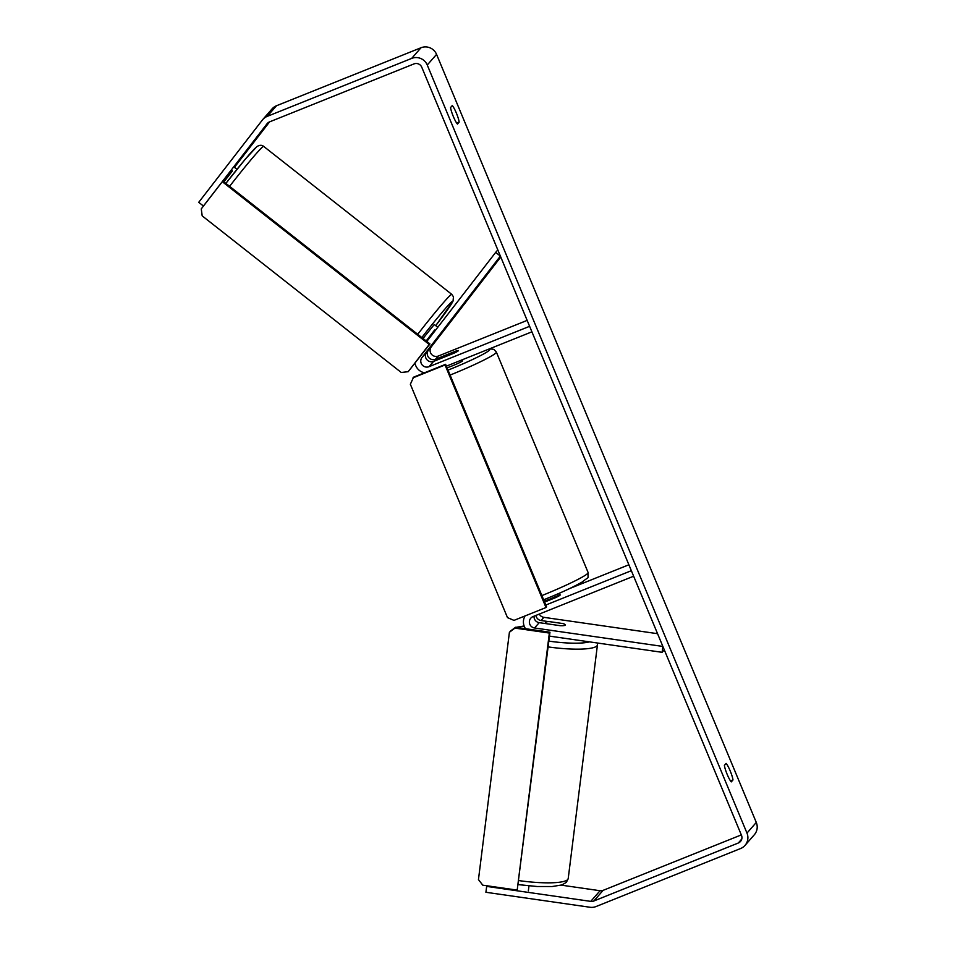 <?xml version="1.0" encoding="UTF-8"?>
<svg xmlns="http://www.w3.org/2000/svg" width="955" height="955" viewBox="0 0 955 955"><rect width="100%" height="100%" fill="white"/><g stroke="black" fill="none" stroke-linecap="round" stroke-linejoin="round"><path stroke-width="1.43" d="M431.183 346.57L428.485 350.055A5.993 5.897 -138.8 0 0 435.504 359.247L455.631 351.165A9.98 0.788 157.4 0 1 458.424 350.592A9.98 0.788 157.4 0 1 453.768 353.29L433.642 361.372A5.993 5.897 41.2 0 1 426.622 352.192L442.917 331.289M497.818 249.924L495.657 252.407L500.384 256.083L421.967 357.516A5.993 5.897 -138.8 0 0 428.986 366.696L529.619 326.312L531.911 331.827L446.379 366.147M500.766 256.99L431.278 346.868A5.993 5.897 -138.8 0 0 438.297 356.048L527.148 320.391M415.007 363.246A11.985 11.794 -138.8 0 0 424.45 372.808M495.657 252.407L426.813 341.448M534.036 616.19A5.993 5.897 -138.8 0 0 539.205 622.66L560.287 625.692A9.98 1.48 7.3 0 0 565.157 625.191A9.98 1.48 7.3 0 0 565.217 625.059A9.98 1.48 7.3 0 0 565.217 625.048A9.98 1.838 7.1 0 0 563.187 623.603L549.137 621.586A9.98 1.838 7.1 0 0 545.484 622.374A9.98 1.838 7.1 0 0 545.412 622.541A9.98 1.838 7.1 0 0 547.012 623.782M664.286 649.83L662.113 652.313L662.877 646.44L534.549 627.984A5.993 5.897 41.2 0 1 533.009 616.596L633.643 576.211L631.351 570.696L545.818 605.028M657.565 633.69L543.861 617.336A5.993 5.897 41.2 0 1 539.312 614.065M525.513 628.7A11.985 11.794 41.2 0 1 525.047 615.939M557.362 595.55A9.98 0.788 157.4 0 1 560.155 594.989A9.98 0.788 157.4 0 1 555.5 597.687L544.577 602.068M569.299 588.686L628.879 564.775M662.113 652.313L549.471 636.114M548.564 621.61L541.067 620.535A5.993 5.897 41.2 0 1 535.934 615.426M528.354 890.824L528.975 885.894M731.267 781.894A9.98 1.576 -111.9 0 1 727.173 774.374A9.98 1.576 -111.9 0 1 724.391 765.361L726.098 763.403A9.98 1.576 -111.9 0 1 730.193 770.912A9.98 1.576 -111.9 0 1 732.986 779.937L731.267 781.894M453.35 116.546A9.98 1.576 68.1 0 0 457.445 124.066L459.152 122.109A9.98 1.576 68.1 0 0 456.371 113.084A9.98 1.576 68.1 0 0 452.276 105.575L450.557 107.533A9.98 1.576 68.1 0 0 453.35 116.546M234.214 167.232L237.031 169.25M421.764 67.22L741.486 835.303A5.993 5.897 41.2 0 1 738.299 843.014L593.795 901.007A5.993 5.897 41.2 0 1 590.751 901.377L486.668 886.407L485.904 892.28L589.987 907.25A11.985 11.794 41.2 0 0 596.099 906.522L740.591 848.529A11.985 11.794 41.2 0 0 746.977 833.094L427.255 65.012A11.985 11.794 41.2 0 0 411.689 58.398L267.197 116.391A11.985 11.794 41.2 0 0 262.327 120.079L198.712 202.341L203.439 206.017L267.054 123.744A5.993 5.897 41.2 0 1 269.489 121.906L413.981 63.913A5.993 5.897 41.2 0 1 421.764 67.22M262.768 119.53L272.079 108.882A11.985 11.794 41.2 0 1 276.508 105.742L421 47.75A11.985 11.794 41.2 0 1 436.566 54.363L756.288 822.446A11.985 11.794 41.2 0 1 754.331 834.742L745.019 845.39M487.193 885.798L486.668 886.407M741.319 834.897L603.106 890.358A5.993 5.897 41.2 0 1 600.062 890.729L561.242 885.142M203.976 205.409L203.439 206.017M234.488 167.256L269.585 121.87M223.231 181.307L231.671 170.396M456.681 123.1L459.152 122.109M730.515 780.927L732.986 779.937M447.059 367.794A9.98 0.788 -22.6 0 0 452.252 365.872A9.98 0.788 -22.6 0 0 462.638 360.704L462.256 359.784M441.89 358.065L454.926 352.741A9.98 0.788 -22.6 0 0 458.424 350.592A9.98 0.788 -22.6 0 0 456.562 350.879L443.49 356.12A9.98 0.788 -22.6 0 0 439.992 358.268A9.98 0.788 -22.6 0 0 441.867 357.994M544.195 601.149A9.98 0.788 -22.6 0 0 549.4 599.239A9.98 0.788 -22.6 0 0 556.276 596.218L556.658 597.138M545.997 607.535L546.582 606.867L445.615 364.309L413.599 377.165L410.352 384.256L507.487 617.622L513.981 620.38L545.997 607.535L445.03 364.977L445.615 364.309M445.03 364.977L413.014 377.834M549.961 632.21L517.192 890.12L482.764 885.166L478.455 879.591L509.409 632.27L514.936 628.115L549.352 633.058L549.961 632.21L515.533 627.268L509.409 632.27M549.352 633.058L517.192 890.12M514.936 628.115L515.533 627.268M442.834 331.349L430.657 346.963M423.029 338.476L434.215 324.569L437.82 327.207M434.62 330.024L426.169 340.947L434.62 330.024L435.253 330.526M231.253 170.05L232.399 170.957L223.948 181.868M429.225 344.469L429.953 343.919L223.028 181.152L222.3 181.701L201.266 208.906L202.185 215.878L401.267 372.486L408.191 371.686L429.225 344.469L222.3 181.701M408.191 371.686L429.953 343.919M426.622 352.192L421.967 357.516M433.642 361.372L428.986 366.696M438.297 356.048L435.504 359.247M431.278 346.868L428.485 350.055M539.205 622.66L534.549 627.984M543.861 617.336L541.067 620.535M548.122 646.905A44.419 8.165 7.1 0 0 597.138 645.652A44.419 8.165 7.1 0 0 597.448 644.876L568.213 878.564A44.419 8.165 -172.9 0 1 567.891 879.34A44.419 8.165 -172.9 0 1 518.875 880.594M589.45 641.867A39.43 7.246 -172.9 0 1 548.839 641.115M517.288 627.519A39.43 7.246 -172.9 0 1 524.188 626.158M756.288 822.446L746.977 833.094M436.566 54.363L427.255 65.012M600.062 890.729L590.751 901.377M603.106 890.358L593.795 901.007M741.772 839.039L738.299 843.014M276.508 105.742L267.197 116.391M421 47.75L411.689 58.398M541.879 595.586A44.419 3.522 -22.6 0 0 541.939 595.562A44.419 3.522 -22.6 0 0 588.125 572.558L496.349 352.061A44.419 3.522 157.4 0 1 450.151 375.052A44.419 3.522 157.4 0 1 450.092 375.076M448.026 370.11A39.43 3.128 -22.6 0 0 448.826 369.8A39.43 3.128 -22.6 0 0 488.817 349.112M417.729 334.298A44.419 2.077 -51.8 0 1 451.035 294.665A44.419 2.077 -51.8 0 1 451.751 294.343L263.64 146.366A44.419 2.077 128.2 0 0 262.923 146.688A44.419 2.077 128.2 0 0 229.618 186.332M451.751 294.343L453.446 296.766L453.052 301.088L435.778 325.595A39.43 1.838 128.2 0 0 451.942 301.637A39.43 1.838 128.2 0 0 421.835 337.533M225.881 183.396A39.43 1.838 -51.8 0 1 256 147.5M518.374 884.628L537.14 886.515L552.133 886.538L561.946 884.927L566.351 882.36L568.213 878.564M510.185 631.291L514.96 627.698M545.412 622.541L545.293 623.543M597.448 644.876L597.412 643.013M524.116 625.967L516.022 627.34M543.646 599.824L544.386 599.525C558.138 593.843 569.252 589.271 582.24 581.989C590.023 575.519 587.576 580.246 588.125 572.558M560.155 594.989L559.415 593.198M496.349 352.061L493.819 349.363L489.64 348.79M263.64 146.366C261.813 144.874 259.569 144.957 256.895 146.604L245.232 159.27L225.881 183.384"/></g></svg>
